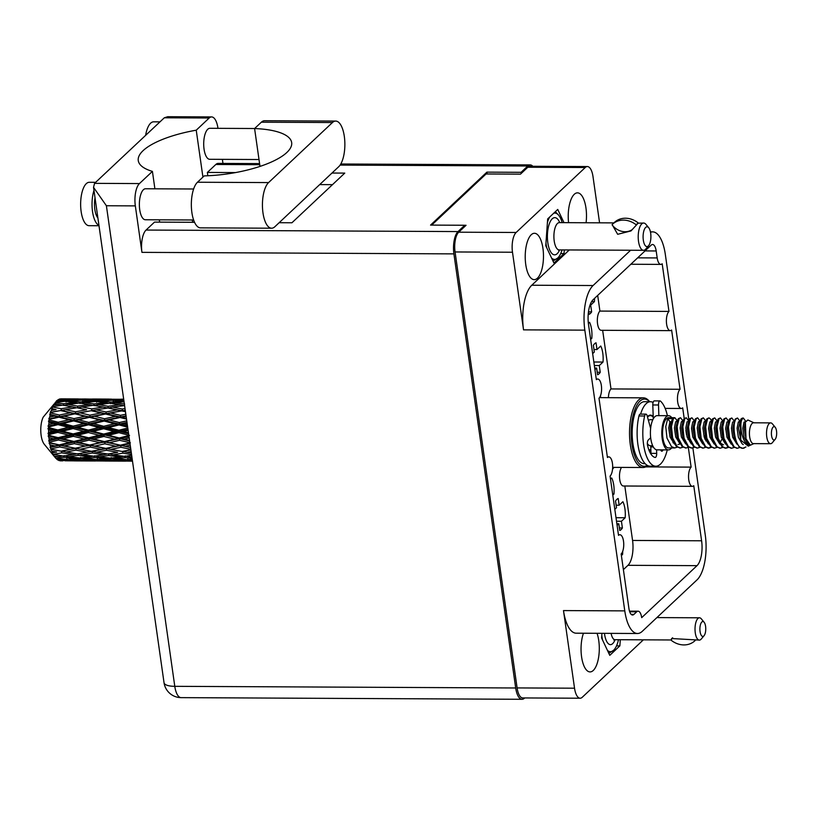 <?xml version="1.0" encoding="UTF-8"?>
<svg xmlns="http://www.w3.org/2000/svg" width="816" height="816" viewBox="0 0 816 816"><rect width="100%" height="100%" fill="white"/><g stroke="black" fill="none" stroke-linecap="round" stroke-linejoin="round"><path stroke-width="1.22" d="M583.45 633.236A23.185 9.129 90.3 0 0 581.788 658.155A23.185 9.129 90.3 0 0 590.06 671.915A23.185 9.129 90.3 0 0 593.263 670.466A23.185 9.129 90.3 0 0 597.047 633.298M531.247 234.733A23.185 9.129 90.3 0 0 525.341 260.539A23.185 9.129 90.3 0 0 534.235 279.643A23.185 9.129 90.3 0 0 537.438 278.185A23.185 9.129 90.3 0 0 543.354 252.379A23.185 9.129 90.3 0 0 534.46 233.284A23.185 9.129 90.3 0 0 531.247 234.733M586.072 222.758A23.185 9.129 90.3 0 0 577.473 192.851A23.185 9.129 90.3 0 0 574.26 194.31A23.185 9.129 90.3 0 0 568.579 222.676M592.651 353.614L594.334 352.033L593.375 345.321A16.116 6.344 -89.7 0 1 594.66 343.689A16.116 6.344 -89.7 0 1 596.047 342.812L596.996 349.523L600.729 346.015A16.116 6.344 -89.7 0 1 603.014 362.049L599.281 365.558L600.239 372.269A16.116 6.344 -89.7 0 1 598.954 373.901A16.116 6.344 -89.7 0 1 597.567 374.768L596.618 368.067L594.935 369.648M594.558 298.35A16.116 6.344 -89.7 0 1 594.415 301.634L590.682 305.133L591.641 311.845A16.116 6.344 -89.7 0 1 590.356 313.477A16.116 6.344 -89.7 0 1 588.968 314.354L588.54 311.324M614.805 509.317L616.498 507.725L615.539 501.024A16.116 6.344 -89.7 0 1 616.814 499.392A16.116 6.344 -89.7 0 1 618.202 498.515L619.16 505.226L622.894 501.718A16.116 6.344 -89.7 0 1 625.168 517.752L621.445 521.261L622.394 527.962A16.116 6.344 -89.7 0 1 621.119 529.604A16.116 6.344 -89.7 0 1 619.732 530.471L618.773 523.77L617.09 525.351M637.663 257.846L657.186 257.938L656.186 250.961A9.914 3.907 -89.7 0 0 652.565 244.504A9.914 3.907 -89.7 0 0 651.188 245.126L593.11 299.717A19.339 7.619 -89.7 0 0 588.52 324.584L596.353 379.654A9.914 3.907 90.3 0 1 597.73 379.032A9.914 3.907 90.3 0 1 601.535 387.202A9.914 3.907 90.3 0 1 599.005 398.249L607.441 457.511A9.914 3.907 -89.7 0 1 608.807 456.889A9.914 3.907 -89.7 0 1 612.612 465.059A9.914 3.907 -89.7 0 1 610.082 476.095L618.518 535.357A9.914 3.907 -89.7 0 1 619.885 534.735A9.914 3.907 -89.7 0 1 623.689 542.905A9.914 3.907 -89.7 0 1 621.16 553.952L628.932 608.563A9.914 3.907 -89.7 0 0 632.563 615.019A9.914 3.907 -89.7 0 0 633.93 614.397L636.694 611.806L629.697 611.776M623.393 569.619L627.973 565.315A19.339 7.619 90.3 0 0 632.563 540.447L701.607 540.784A19.339 7.619 -89.7 0 1 697.017 565.651L627.973 565.315M624.811 485.999L632.563 540.447M621.537 467.405A9.914 3.907 90.3 0 0 619.609 478.553A9.914 3.907 90.3 0 0 623.353 485.999L692.396 486.336A9.914 3.907 90.3 0 0 693.763 485.714L701.607 540.784M602.647 330.296L611 388.936A9.914 3.907 90.3 0 0 608.42 397.667M611 388.936L680.044 389.273L671.609 330.011A9.914 3.907 -89.7 0 1 670.242 330.633L601.188 330.296A9.914 3.907 -89.7 0 1 597.383 322.126A9.914 3.907 -89.7 0 1 599.913 311.08L597.689 295.412M610.511 479.104L611.694 477.982A16.116 6.344 -89.7 0 1 613.979 494.027L612.796 495.139M613.775 467.364L613.795 467.548A16.116 6.344 -89.7 0 1 612.551 469.149M622.72 551.269A16.116 6.344 -89.7 0 1 622.577 554.441L621.394 555.553M588.367 323.391L589.54 322.289A16.116 6.344 -89.7 0 1 591.814 338.324L590.631 339.436M600.566 395.576A16.116 6.344 -89.7 0 1 600.494 397.637M688.316 447.403L691.121 467.119L645.66 466.895M680.044 389.273A9.914 3.907 90.3 0 0 677.515 400.309A9.914 3.907 90.3 0 0 681.319 408.479A9.914 3.907 90.3 0 0 682.686 407.857L684.206 418.557M685.889 430.318L686.521 434.806M657.186 257.938A9.914 3.907 90.3 0 0 660.807 264.394A9.914 3.907 90.3 0 0 662.184 263.782L668.967 311.416L599.913 311.08M643.375 639.836L582.277 697.252A15.371 6.059 90.3 0 1 580.156 698.221L522.73 697.935A15.371 6.059 -89.7 0 1 517.109 687.919L455.063 251.96A15.371 6.059 -89.7 0 1 458.704 232.193L466.058 225.287L464.743 225.277M517.109 687.919L574.535 688.204L563.489 610.582L624.781 610.878L584.827 330.154L523.535 329.858A34.711 13.678 -89.7 0 1 531.767 285.233L569.303 249.951M599.576 222.829L592.997 176.572A15.371 6.059 90.3 0 0 587.367 166.556A15.371 6.059 90.3 0 0 585.245 167.515L516.13 232.478A15.371 6.059 90.3 0 0 512.489 252.236L523.535 329.858M650.515 232.285A34.711 13.678 90.3 0 1 652.647 231.866A34.711 13.678 90.3 0 1 665.336 254.49L688.949 420.373M692.866 447.902L705.289 535.214A34.711 13.678 90.3 0 1 697.058 579.839L642.284 631.319A34.711 13.678 90.3 0 1 637.48 633.502A34.711 13.678 90.3 0 1 624.781 610.878M629.493 611.143L638.061 611.194A9.914 3.907 90.3 0 1 641.692 617.651L697.017 565.651M638.061 611.194A9.914 3.907 90.3 0 0 636.694 611.806M670.242 330.633A9.914 3.907 -89.7 0 1 666.437 322.463A9.914 3.907 -89.7 0 1 668.967 311.416M691.121 467.119A9.914 3.907 90.3 0 0 688.592 478.156A9.914 3.907 90.3 0 0 692.396 486.336M531.767 285.233L593.069 285.529L630.605 250.247M593.069 285.529A34.711 13.678 90.3 0 0 584.827 330.154M431.674 225.104L486.061 173.981L520.465 174.145L527.819 167.239A15.371 6.059 -89.7 0 1 529.951 166.27L587.367 166.556M613.795 467.548L612.653 467.537M622.394 527.962L619.375 527.952M591.641 311.845L588.611 311.834M600.239 372.269L597.21 372.249M590.478 338.314L591.814 338.324M590.682 305.133L589.999 305.133M591.61 301.614L594.415 301.634M596.996 349.523L593.977 349.513M596.618 368.067L594.711 368.057M599.281 365.558L594.344 365.537M593.844 362.008L603.014 362.049M621.231 554.441L622.577 554.441M619.16 505.226L616.131 505.206M618.773 523.77L616.865 523.76M621.445 521.261L616.508 521.24M616.009 517.711L625.168 517.752M612.632 494.017L613.979 494.027M563.989 222.656L557.746 209.437L547.669 218.912L545.771 245.728L553.952 263.058L564.029 253.582L564.295 249.92M601.933 633.328L601.596 638L609.776 655.34L619.864 645.864L620.293 639.724M637.48 633.502L576.188 633.196A34.711 13.678 -89.7 0 1 563.489 610.582M574.535 688.204A15.371 6.059 90.3 0 0 580.156 698.221M560.704 253.572L564.029 253.582M616.529 645.844L619.864 645.864M344.321 136.415A23.552 9.282 -89.7 0 1 338.732 166.699L274.859 226.736A23.552 9.282 90.3 0 1 271.595 228.215A23.552 9.282 90.3 0 1 262.558 208.804A23.552 9.282 90.3 0 1 268.576 182.58L332.449 122.543A23.552 9.282 -89.7 0 1 335.702 121.074A23.552 9.282 -89.7 0 1 344.321 136.415M139.454 183.569A17.35 6.834 90.3 0 0 135.334 205.887L106.396 205.744L174.787 686.327A17.35 5.59 171.9 0 1 164.036 682.727L93.534 187.354L94.554 183.355L139.454 183.569L152.419 171.391L154.897 188.812M95.023 197.768A15.494 6.1 90.3 0 0 94.829 209.437A15.494 6.1 90.3 0 0 97.91 218.045M99.001 225.726L89.077 225.685A21.695 8.548 -89.7 0 1 81.141 211.548A21.695 8.548 -89.7 0 1 89.291 182.294L95.656 182.325M98.95 225.379A21.695 8.548 -89.7 0 1 92.534 211.599A21.695 8.548 -89.7 0 1 93.973 190.434M145.636 135.344A21.695 8.548 -89.7 0 1 153.622 121.829L159.987 121.859M254.633 128.52L209.875 128.296A15.494 6.1 90.3 0 0 204.061 149.195A15.494 6.1 90.3 0 0 209.722 159.293L259.009 159.528M193.627 188.996L145.544 188.761A15.494 6.1 90.3 0 0 139.72 209.661A15.494 6.1 90.3 0 0 145.391 219.759L193.627 219.994M259.988 166.413L254.592 128.551L261.344 122.206A23.552 9.282 -89.7 0 1 264.608 120.727L335.702 121.074M217.974 128.336L217.954 128.224A17.35 6.834 90.3 0 0 211.609 116.923L167.729 116.708L164.312 117.79L94.554 183.355M135.334 205.887L141.943 252.358A17.35 6.834 -89.7 0 1 146.064 230.051L154.52 222.105L194.555 222.299M159.304 219.82L159.64 222.125M515.692 687.98A17.35 6.834 90.3 0 0 522.036 699.292L181.142 697.639A17.35 6.834 -89.7 0 1 174.787 686.327L515.692 687.98L453.91 253.878L141.943 252.358M522.036 699.292A17.35 6.834 90.3 0 0 524.443 698.21L524.719 697.945M146.064 230.051L458.031 231.571L464.732 225.257L464.896 226.379M458.031 231.571A17.35 6.834 90.3 0 0 453.91 253.878M532.828 166.291A17.35 6.834 90.3 0 0 530.186 164.914A17.35 6.834 90.3 0 0 527.779 166.005L521.077 172.309L521.23 173.431M464.732 225.257L430.552 225.094L486.897 172.145L521.077 172.309M207.835 175.756L207.366 172.431L215.822 164.485A17.35 6.834 -89.7 0 1 218.219 163.394L259.59 163.598M207.366 172.431L235.559 172.574M331.99 173.043L344.77 173.104L291.934 222.768L279.143 222.707M222.38 159.355L222.962 163.424M192.331 219.983L192.658 222.289M319.699 184.589L332.479 184.651M486.897 172.145L487.152 173.981M211.609 116.923A17.35 6.834 90.3 0 0 209.202 118.004L164.312 117.79M202.919 177.113L196.238 130.193L209.202 118.004M196.238 130.193A68.432 22.022 -8.1 0 0 138.261 160.589A68.432 22.022 -8.1 0 0 152.419 171.391M106.396 205.744L93.534 187.354M254.592 128.551A68.177 21.95 -8.1 0 1 291.669 142.586A68.177 21.95 -8.1 0 1 204.224 175.889L197.472 182.233A23.552 9.282 90.3 0 0 191.464 208.457A23.552 9.282 90.3 0 0 200.501 227.868L271.595 228.215M704.116 622.251L701.342 618.875A11.159 4.396 90.3 0 0 699.465 617.794A11.159 4.396 90.3 0 0 697.925 618.487A11.159 4.396 90.3 0 0 695.079 630.911A11.159 4.396 90.3 0 0 699.353 640.101A11.159 4.396 90.3 0 0 700.903 639.407A11.159 4.396 90.3 0 0 701.25 639.04L704.055 635.695A7.436 2.927 90.3 0 0 705.758 628.983A7.436 2.927 90.3 0 0 704.116 622.251A7.436 2.927 90.3 0 0 701.842 621.996A7.436 2.927 90.3 0 0 700.067 631.553A7.436 2.927 90.3 0 0 703.82 635.939A7.436 2.927 90.3 0 0 704.055 635.695M695.161 640.499A19.961 17.187 46.8 0 1 694.895 640.764L695.099 640.081M694.895 640.764A19.961 17.187 46.8 0 1 671.344 640.387L671.272 639.897A15.371 13.229 46.8 0 1 672.619 637.755M671.272 639.897L671.609 638.53L699.353 640.101M601.78 635.348A23.185 9.129 90.3 0 0 602.575 640.07M607.461 650.423A23.185 9.129 90.3 0 0 613.632 650.25L608.828 653.33M614.356 649.475L613.632 650.25A23.185 9.129 90.3 0 0 614.356 649.475A23.185 9.129 90.3 0 0 618.487 639.713M773.15 427.033A6.691 2.642 -89.7 0 1 775.2 427.268A6.691 2.642 -89.7 0 1 776.679 433.327A6.691 2.642 -89.7 0 1 775.139 439.365A6.691 2.642 -89.7 0 1 774.935 439.589A6.691 2.642 -89.7 0 1 771.559 435.642A6.691 2.642 -89.7 0 1 773.15 427.033M775.139 439.365L772.334 442.711A10.414 4.1 -89.7 0 1 772.007 443.057A10.414 4.1 -89.7 0 1 770.569 443.71A10.414 4.1 -89.7 0 1 766.581 435.132A10.414 4.1 -89.7 0 1 769.233 423.535A10.414 4.1 -89.7 0 1 770.671 422.882A10.414 4.1 -89.7 0 1 772.426 423.892L775.2 427.268M770.569 443.71L753.484 443.629A10.414 4.1 -89.7 0 1 749.486 435.04A10.414 4.1 -89.7 0 1 752.138 423.453A10.414 4.1 -89.7 0 1 753.586 422.8L770.671 422.882M671.609 447.933A17.105 6.742 -89.7 0 1 670.813 448.831A17.105 6.742 -89.7 0 1 668.447 449.902A17.105 6.742 -89.7 0 1 661.888 435.805A17.105 6.742 -89.7 0 1 666.254 416.762A17.105 6.742 -89.7 0 1 668.62 415.691A17.105 6.742 -89.7 0 1 671.762 417.69M668.447 449.902L657.053 449.851A17.105 6.742 -89.7 0 1 650.495 435.754A17.105 6.742 -89.7 0 1 654.86 416.711A17.105 6.742 -89.7 0 1 657.227 415.64L668.62 415.691M648.465 420.607A13.015 5.131 -89.7 0 1 648.567 420.505A13.015 5.131 -89.7 0 1 650.362 419.689L652.831 419.71M647.527 417.19A17.105 6.742 -89.7 0 1 648.026 416.67A17.105 6.742 -89.7 0 1 650.383 415.599A17.105 6.742 -89.7 0 1 653.218 417.211M753.851 443.629L748.282 446.148L740.826 440.161L740.224 420.628L741.061 418.985A15.127 5.957 -89.7 0 1 743.152 418.037A15.127 5.957 -89.7 0 1 743.356 418.047L742.05 419.383C738.919 423.983 742.213 445.791 750.22 444.944L746.018 438.875L745.365 422.086L747.884 419.985L753.953 422.8M744.274 447.943A15.127 5.957 -89.7 0 1 744.059 448.045A15.127 5.957 -89.7 0 1 743.009 448.28A15.127 5.957 -89.7 0 1 742.795 448.27L745.977 446.944M688.592 447.229L686.103 448.004L682.859 446.627L678.371 438.141L677.158 426.564L679.106 418.679L680.554 417.731L683.023 420.944M685.746 447.994L682.145 446.627L677.657 438.141L676.444 426.564L677.596 420.23L678.392 418.679L680.554 417.731M685.685 443.945L681.391 436.978L680.136 427.972L681.34 421.841L682.319 421.097L682.584 422.076M682.9 447.199L680.401 447.984L677.168 446.597L672.67 438.11L671.466 426.544L673.414 418.659L674.852 417.7L677.331 420.913M677.198 447.178L674.71 447.953L668.457 447.923A15.127 5.957 -89.7 0 1 662.653 435.458A15.127 5.957 -89.7 0 1 666.519 418.618A15.127 5.957 -89.7 0 1 668.61 417.67L674.852 417.7M673.261 441.874A15.127 5.957 -89.7 0 1 672.986 442.731M674.71 447.953L671.466 446.576L666.978 438.09L665.764 426.513L667.712 418.628L672.7 418.649L670.987 422.545L670.16 427.921L671.425 436.937L672.731 440.569L670.752 426.533L671.894 420.199M743.356 418.047L745.722 421.311M741.061 418.985L743.152 418.037M742.795 448.27C734.839 448.606 731.697 423.667 736.073 418.965L737.521 418.006L740 421.219M742.713 448.27L739.112 446.903L734.624 438.416L733.411 426.839L734.563 420.505L735.369 418.955L737.521 418.006M743.294 444.577L742.172 443.863L738.358 437.264L737.103 428.247L738.307 422.117L739.286 421.372L739.551 422.362M739.867 447.484L737.378 448.259L734.135 446.882L729.637 438.396L728.433 426.819L730.381 418.934L731.819 417.986L734.298 421.189M737.021 448.239L733.421 446.872L728.923 438.386L727.719 426.819L728.861 420.475L729.667 418.924L731.819 417.986M734.165 447.454L731.677 448.229L728.433 446.852L723.945 438.365L722.731 426.788L724.679 418.904L726.128 417.955L728.606 421.158M731.32 448.208L727.719 446.852L723.231 438.365L722.017 426.788L723.17 420.444L723.976 418.904L726.128 417.955M727.913 421.321L728.158 422.3M728.474 447.423L725.975 448.198L722.741 446.821L718.243 438.335L717.04 426.758L718.988 418.873L720.426 417.925L722.905 421.138M722.701 437.213L722.089 439.436M728.005 447.25L725.271 448.198L722.027 446.821L717.529 438.335L716.326 426.758L717.468 420.424L718.274 418.873L720.426 417.925M725.567 444.139L721.273 437.172L720.018 428.165L721.211 422.035L722.191 421.291L722.466 422.27M722.772 447.392L720.283 448.178L717.04 446.801L712.552 438.304L711.338 426.737L713.286 418.853L714.734 417.894L717.213 421.107M719.926 448.157L716.326 446.791L711.838 438.304L710.624 426.727L711.776 420.393L712.572 418.843L714.734 417.894M717.08 447.372L714.581 448.147L711.348 446.77L706.85 438.284L705.646 426.707L707.594 418.822L709.033 417.874L710.726 419.24L711.521 421.117M714.235 448.127L710.634 446.76L706.136 438.274L704.932 426.707L706.075 420.362L706.88 418.822L709.033 417.874M710.818 421.24L711.073 422.219M711.379 447.341L708.89 448.117L705.646 446.74L701.158 438.253L699.944 426.676L701.893 418.792L703.341 417.843L705.809 421.056M705.616 437.131L704.993 439.355M710.92 447.168L708.176 448.117L704.932 446.74L700.444 438.253L699.23 426.676L700.383 420.342L701.179 418.792L703.341 417.843M708.472 444.057L704.177 437.09L702.923 428.084L704.126 421.943L705.106 421.209L705.371 422.188M705.218 435.683L704.585 438.325M705.687 447.311L703.188 448.086L699.955 446.709L695.456 438.223L694.253 426.656L696.201 418.771L697.639 417.812L700.118 421.025M702.831 448.076L699.241 446.709L694.742 438.223L693.539 426.646L694.681 420.311L695.487 418.761L697.639 417.812M702.78 444.026L698.486 437.07L697.221 428.053L698.425 421.923L699.404 421.178L699.679 422.168M699.985 447.28L697.496 448.066L694.253 446.689L689.765 438.202L688.551 426.625L690.499 418.741L691.948 417.792L694.436 421.036M697.139 448.045L693.539 446.678L689.051 438.192L687.837 426.615L688.99 420.281L689.785 418.73L691.948 417.792M693.733 421.148L693.977 422.137M694.294 447.26L691.795 448.035L688.561 446.658L684.063 438.172L682.859 426.595L684.808 418.71L686.246 417.761L688.724 420.964M688.52 437.05L687.908 439.273M691.438 448.015L687.847 446.658L683.349 438.161L682.145 426.595L683.288 420.25L684.094 418.71L686.246 417.761M680.044 447.964L676.454 446.597L672.731 440.569M61.118 400.809L56.233 401.207A30.988 12.209 -89.7 0 1 56.651 400.789A30.988 12.209 -89.7 0 1 57.079 400.411L63.648 401.441M91.647 400.962L80.182 401.951L70.645 400.86L82.161 400.085L94.177 401.584M122.176 401.115L110.721 402.104L101.184 401.013L112.7 400.238L124.022 401.574M132.498 461.081L118.677 460.785L132.427 460.571M50.959 449.29L51.214 449.341A30.988 12.209 -89.7 0 1 51.061 448.831L59.762 446.964L70.87 449.177L61.057 451.156L50.684 449.239L51.847 451.166L56.62 452.003L52.102 452.788L53.203 454.328L61.73 452.86L73.032 454.614L63.393 456.093L52.846 454.237L54.193 456.093L59.038 456.695L54.56 456.776L55.825 458.276L64.219 457.307L75.664 458.5L66.157 459.388L56.059 458.531A30.988 12.209 -89.7 0 1 55.825 458.276M50.51 446.852A30.988 12.209 -89.7 0 1 50.062 444.904L54.743 445.913L50.51 446.852L50.102 447.352L51.061 448.831M49.633 442.731A30.988 12.209 -89.7 0 1 49.531 442.139L58.436 439.997L69.309 442.537L59.272 444.883L49.633 442.731L49.093 443.017L50.062 444.904M49.195 439.875A30.988 12.209 -89.7 0 1 48.95 437.692L53.53 438.814L49.195 439.875L48.715 440.824L49.531 442.139M48.746 435.326A30.988 12.209 -89.7 0 1 48.715 434.683L57.844 432.388L68.452 435.101L58.171 437.672L48.746 435.326L48.154 435.968L48.95 437.692M48.603 432.266A30.988 12.209 -89.7 0 1 48.583 429.991L53.05 431.154L48.603 432.266L48.011 433.602L48.715 434.683M48.623 427.564A30.988 12.209 -89.7 0 1 48.644 426.921L58.007 424.636L68.36 427.339L57.814 429.961L48.623 427.564L47.95 428.533L48.583 429.991M48.787 424.514A30.988 12.209 -89.7 0 1 48.98 422.28L53.346 423.412L48.787 424.514L48.032 426.146L48.644 426.921M49.256 419.954A30.988 12.209 -89.7 0 1 49.348 419.342L58.936 417.2L69.023 419.74L58.222 422.249L49.256 419.954L48.47 421.189L48.98 422.28M49.715 417.088A30.988 12.209 -89.7 0 1 50.123 415.048L54.376 416.078L49.715 417.088L48.787 418.924L49.348 419.342M50.623 412.957A30.988 12.209 -89.7 0 1 50.765 412.417L60.557 410.57L70.421 412.784L59.364 415.028L50.623 412.957L49.694 414.375L50.123 415.048M51.337 410.458A30.988 12.209 -89.7 0 1 51.938 408.734L56.1 409.612L51.337 410.458L50.225 412.386L50.765 412.417M52.622 407.021A30.988 12.209 -89.7 0 1 52.816 406.592L62.771 405.144L72.44 406.898L61.19 408.724L52.622 407.021L51.938 408.734M53.56 405.052A30.988 12.209 -89.7 0 1 54.305 403.757L58.395 404.41L53.56 405.052L52.816 406.592M54.611 456.838L44.329 444.322A16.116 6.344 -89.7 0 1 43.228 417.129L54.305 403.757M60.853 460.826A30.988 12.209 -89.7 0 1 60.639 460.836A30.988 12.209 -89.7 0 1 59.956 460.775L60.853 460.826M59.007 460.54A30.988 12.209 -89.7 0 1 58.752 460.448L78.601 460.591L59.007 460.54M58.242 459.949L58.752 460.448M57.814 459.979A30.988 12.209 -89.7 0 1 56.957 459.357L61.853 459.714L57.814 459.979M56.192 458.541L56.957 459.357M54.193 456.093A30.988 12.209 -89.7 0 0 54.958 457.225L54.56 456.776M52.479 452.758A30.988 12.209 -89.7 0 1 51.847 451.166M132.233 459.245L127.225 459.683L115.729 458.694L125.287 457.603L132.11 458.347M111.425 459.122L122.91 460.01L113.444 460.561L101.908 459.908L111.425 459.122L111.17 457.531M124.95 459.5L122.91 460.01M130.162 459.428L132.345 460.02M128.143 460.336L127.816 458.837M117.167 460.367L118.677 460.785M110.537 458.184L99.103 456.889L108.722 455.501L120.095 456.991L110.537 458.184M94.748 457.46L106.213 458.653L96.676 459.53L85.211 458.551L94.748 457.46L94.574 455.797L99.103 456.889M120.095 456.991L123.522 456.266M108.956 458.021L106.213 458.653M112.761 457.919L115.729 458.694M131.957 457.317L125.123 455.95L125.287 457.603M99.613 459.286L101.908 459.908M93.922 456.246L82.579 454.665L92.259 453.002L103.571 454.767L93.922 456.246M78.193 455.359L89.566 456.848L79.999 458.031L68.564 456.746L78.193 455.359L78.101 453.655L73.032 454.614M103.571 454.767L108.64 453.798L108.722 455.501M92.983 456.113L89.566 456.848M82.232 457.776L85.211 458.551M77.428 453.89L66.147 452.044L75.939 450.146L87.149 452.146L77.428 453.89M84.619 452.615L92.259 451.289L92.259 453.002M87.149 452.146L130.009 443.618M78.101 453.655L82.579 454.665M64.219 457.307L64.056 455.644L68.564 456.746M61.057 451.156L76.031 448.433L75.939 450.146M70.87 449.177L129.01 436.601M54.101 452.462L56.62 452.003M61.73 452.86L61.73 451.136L66.147 452.044M126.154 461.081L132.508 461.162M114.393 460.918L125.929 461.142L104.938 461.04L114.281 460.52M97.604 460.183L109.15 460.744L88.148 460.642L97.604 460.183L97.277 458.684M110.415 460.418L109.15 460.744M104.377 460.887L104.938 461.04M80.886 458.98L92.371 459.857L82.906 460.418L71.369 459.755L80.886 458.98L80.631 457.388M94.411 459.357L92.371 459.857M86.639 460.224L88.148 460.642M78.418 457.868L75.664 458.5M69.074 459.133L71.369 459.755M62.455 455.971L59.038 456.695M95.625 460.938L104.805 461.009M83.854 460.775L95.401 460.999L74.389 460.897L83.742 460.377M79.876 460.265L78.601 460.591M73.838 460.734L74.389 460.897M63.893 459.204L61.853 459.714M67.075 460.04L66.749 458.541M65.096 460.785L74.266 460.856M55.131 402.523A30.988 12.209 -89.7 0 1 55.366 402.227L65.443 401.278L74.97 402.472L63.556 403.757L55.131 402.523L54.998 403.798M56.233 401.207L55.998 402.818M58.007 399.738A30.988 12.209 -89.7 0 1 58.252 399.595L77.857 399.769L66.341 400.432L58.007 399.738L57.671 401.248M59.191 399.157A30.988 12.209 -89.7 0 1 60.088 398.922L64.107 399.044L58.721 399.575M81.029 398.993L60.935 398.942M123.063 399.157L120.748 399.208M111.568 399.136L90.219 399.065M123.716 399.371L104.173 399.238L123.706 399.289M123.859 400.421L117.922 399.962L123.757 399.707M115.852 400.503L117.922 399.962M113.638 399.677L113.271 401.146M102.928 399.565L104.173 399.238M78.326 398.932L61.047 398.851M85.19 398.973L94.636 399.187L83.099 399.534L73.634 399.085L85.19 398.973M98.92 399.361L108.395 399.911L96.869 400.585L87.394 399.809L98.92 399.361M124.634 404.053L115.046 402.665L124.063 401.798M111.639 403.481L115.046 402.665M110.721 402.104L110.507 403.736M98.399 401.717L101.184 401.013M110.201 400.381L108.395 399.911M96.869 400.585L96.574 402.145M85.323 400.35L87.394 399.809M95.645 399.463L94.636 399.187M83.099 399.534L82.732 400.993M72.389 399.422L73.634 399.085M95.962 401.431L105.519 402.614L94.085 403.91L84.517 402.512L95.962 401.431M109.864 403.226L119.452 404.705L108.12 406.276L98.461 404.603L109.864 403.226M125.021 408.561L122.257 409.02L112.506 407.102L124.593 405.572M122.257 409.02L122.298 410.744L123.073 410.611M125.827 414.212L120.442 415.324L110.486 412.978L125.256 410.224M108.12 406.276L108.079 408L112.506 407.102M123.318 405.511L119.452 404.705M94.085 403.91L93.962 405.603L98.461 404.603M108.732 403.359L105.519 402.614M81.1 403.339L84.517 402.512M80.182 401.951L79.968 403.594M67.861 401.564L70.645 400.86M79.662 400.238L77.857 399.769M66.341 400.432L66.055 402.002M65.127 399.32L64.107 399.044M79.325 403.073L88.924 404.563L77.581 406.133L67.922 404.461L79.325 403.073M93.289 405.297L102.989 407.051L91.708 408.877L81.988 406.949L93.289 405.297M107.396 407.908L117.157 409.907L106.009 411.958L96.166 409.805L108.079 408L102.989 407.051M121.625 410.866L125.47 411.713M126.184 416.711L124.981 416.425L126.103 416.18M120.442 415.324L120.646 416.945L126.062 415.854M126.766 420.801L119.289 422.545L109.099 419.934L124.981 416.425M106.009 411.958L106.131 413.641L122.298 410.744L117.157 409.907M105.468 413.977L115.433 416.374L104.509 418.771L94.442 416.272L110.486 412.978M91.708 408.877L91.759 410.591L92.524 410.458M91.076 410.713L100.96 412.927L89.893 415.171L79.968 412.825L92.432 410.479M75.47 411.805L65.617 409.652L76.867 407.755L86.629 409.754L75.47 411.805L75.592 413.488L96.166 409.805M77.581 406.133L77.54 407.847L81.988 406.949M92.779 405.368L88.924 404.563M63.556 403.757L63.434 405.45L67.922 404.461M78.183 403.206L74.97 402.472M120.003 417.496L126.521 419.128M127.306 424.636L123.95 423.759L127.082 423.014M119.289 422.545L119.646 423.994L126.98 422.321M127.796 428.043L118.881 430.256L108.426 427.533L119.075 424.932L119.646 423.994L123.95 423.759M104.509 418.771L104.795 420.322L120.646 416.945L115.433 416.374M104.183 421.066L114.403 423.708L103.724 426.299L93.401 423.606L104.183 421.066L104.795 420.322L109.099 419.934M89.893 415.171L90.107 416.803L106.131 413.641L100.96 412.927M89.454 417.353L99.572 419.893L88.74 422.402L78.571 419.791L94.442 416.272M74.929 413.834L84.905 416.231L73.97 418.618L63.903 416.129L79.968 412.825M76.867 407.755L86.629 409.754M61.19 408.724L61.231 410.438L61.965 410.315M60.557 410.57L61.883 410.336M50.225 412.386L65.617 409.652M75.276 407.439L72.44 406.898M62.251 405.215L58.395 404.41M119.075 424.932L127.673 427.176M128.459 432.735L123.655 431.501L128.122 430.379M118.881 430.256L119.371 431.419L127.979 429.359M118.912 432.684L129.53 435.397L119.238 437.968L108.528 435.295L118.912 432.684L119.371 431.419L123.655 431.501M103.724 426.299L104.162 427.615L119.646 423.994L114.403 423.708M103.632 428.726L114.107 431.45L103.703 434.071L93.116 431.348L103.632 428.726L104.162 427.615L108.426 427.533M88.74 422.402L89.107 423.841L104.795 420.322L99.572 419.893M88.536 424.779L98.899 427.482L88.332 430.114L77.908 427.38L88.536 424.779L89.107 423.841L93.401 423.606M73.97 418.618L74.266 420.169L90.107 416.803L84.905 416.231M73.644 420.923L83.864 423.565L73.185 426.156L62.863 423.463L73.644 420.923L74.266 420.169L78.571 419.791M59.364 415.028L59.578 416.65L75.592 413.488L70.421 412.784M58.936 417.2L63.903 416.129M51.551 408.541L56.1 409.612M129.56 440.456L124.134 439.161L129.193 437.906M119.238 437.968L119.83 438.773L124.134 439.161M103.703 434.071L104.254 435.061L119.371 431.419L114.107 431.45M103.856 436.468L114.587 439.11L104.438 441.589L93.595 439.008L103.856 436.468L104.254 435.061L108.528 435.295M88.332 430.114L88.832 431.276L104.162 427.615L98.899 427.482M88.363 432.541L99.001 435.244L88.699 437.815L77.999 435.142L88.363 432.541L88.832 431.276L93.116 431.348M73.185 426.156L73.624 427.462L89.107 423.841L83.864 423.565M73.093 428.573L83.579 431.307L73.165 433.918L62.577 431.205L73.093 428.573L73.624 427.462L77.908 427.38M58.222 422.249L58.579 423.698L74.266 420.169L69.023 419.74M58.007 424.636L58.579 423.698L62.863 423.463M48.787 418.924L59.578 416.65L54.376 416.078M119.503 440.293L130.387 442.833L120.34 445.179L109.375 442.731L119.503 440.293L119.83 438.773L114.587 439.11M130.54 447.341L125.348 446.26L130.223 445.148M120.34 445.179L125.348 446.26M104.438 441.589L109.375 442.731M88.699 437.815L89.291 438.631L104.254 435.061L99.001 435.244M88.964 440.14L99.858 442.69L89.801 445.026L78.856 442.588L88.964 440.14L89.291 438.631L93.595 439.008M73.165 433.918L73.715 434.918L88.832 431.276L83.579 431.307M73.318 436.315L84.058 438.967L73.899 441.436L63.056 438.865L73.318 436.315L73.715 434.918L77.999 435.142M57.814 429.961L58.303 431.123L73.624 427.462L68.36 427.339M57.844 432.388L58.303 431.123L62.577 431.205M48.032 426.146L58.579 423.698L53.346 423.412M104.815 443.812L115.801 446.209L105.896 448.382L94.809 446.107L104.815 443.812L105.07 442.201L99.858 442.69M130.876 449.698L122.125 451.452L110.935 449.381L120.829 447.26L130.815 449.259M110.966 449.381L106.57 448.586L91.576 451.309L80.417 449.228L90.29 447.107L101.408 449.33M131.356 453.033L127.225 452.339L131.141 451.595M122.125 451.452L130.907 449.942M131.672 455.308L124.46 456.389L113.098 454.818L122.798 453.155L122.798 451.432L127.225 452.339M120.829 447.26L121.003 445.587L115.801 446.209M105.896 448.382L111.659 449.514M89.801 445.026L94.809 446.107M73.899 441.436L74.531 442.058L89.291 438.631L84.058 438.967M74.287 443.659L85.272 446.056L75.358 448.239L64.27 445.954L74.287 443.659L74.531 442.058L78.856 442.588M58.171 437.672L58.762 438.478L73.715 434.918L68.452 435.101M58.436 439.997L58.762 438.478L63.056 438.865M48.011 433.602L58.303 431.123L53.05 431.154M80.458 449.239L75.358 448.239M106.478 450.289L117.677 452.299L107.967 454.033L96.686 452.197L106.478 450.289L106.57 448.586L90.454 445.444L85.272 446.056M122.798 453.155L131.56 454.532M129.642 457.042L131.876 456.736M115.158 452.768L117.677 452.299M113.098 454.818L108.64 453.798M96.686 452.197L91.576 451.309M90.29 447.107L90.454 445.444L74.531 442.058L69.309 442.537M64.27 445.954L59.935 445.291L74.531 442.058L58.762 438.478L53.53 438.814M49.093 443.017L59.272 444.883M48.715 440.824L58.762 438.478L48.154 435.968M54.743 445.913L59.935 445.291L81.151 449.371M50.102 447.352L59.935 445.291L59.762 446.964M650.862 449.738A17.105 6.742 -89.7 0 1 650.219 449.82A17.105 6.742 -89.7 0 1 648.689 449.361M652.708 445.74L650.24 445.73A13.015 5.131 -89.7 0 1 647.343 443.414M740.816 440.161L738.531 428.257L740.224 420.628M729.698 440.854L728.392 437.213L727.138 428.206L728.861 420.475M723.506 444.832L719.906 442.864M718.304 440.793L716.999 437.152L715.744 428.145L717.468 420.424M706.911 440.742L705.605 437.101L704.351 428.094L706.075 420.362M708.625 427.798L708.625 429.328M706.421 439.426L705.718 440.824M695.518 440.681L694.212 437.039L692.957 428.033L694.681 420.311M684.124 440.63L682.819 436.988L681.554 427.982L683.288 420.25M680.034 443.986L677.933 444.608M671.282 421.79L669.946 421.78L667.712 418.628M740.704 421.382L739.847 421.617M731.258 444.169L726.964 437.203L725.71 428.196L726.913 422.056L728.443 421.566M719.865 444.118L715.571 437.152L714.316 428.145L715.52 422.005L717.917 421.27M706.523 421.209L705.656 421.454M705.728 437.519L705.014 439.385M697.078 444.006L692.784 437.039L691.529 428.033L692.733 421.892L694.263 421.393M683.737 421.107L682.87 421.342M674.291 443.894L669.997 436.927L668.743 427.921L669.946 421.78M745.997 438.824L744.223 428.288L745.365 422.086M735.4 440.875L734.084 437.233L732.829 428.227L734.563 420.505M724.006 440.824L722.69 437.182L721.436 428.176L723.17 420.444M725.72 427.88L725.71 429.41M712.613 440.762L711.297 437.131L710.042 428.114L711.776 420.393M701.219 440.711L699.904 437.07L698.649 428.063L700.383 420.342M689.826 440.65L688.51 437.019L687.256 428.012L688.99 420.281M691.54 427.717L691.529 429.247M678.433 440.599L677.117 436.958L675.862 427.951L677.596 420.23M750.22 444.944L747.874 443.894L744.059 437.284L742.805 428.278L743.998 422.137L746.405 421.403M736.96 444.2L732.666 437.233L731.411 428.227L732.605 422.086L735.012 421.352M722.823 437.6L719.947 442.925M714.173 444.088L709.879 437.121L708.614 428.114L709.818 421.974L711.358 421.474M700.832 421.189L699.965 421.423M691.387 443.975L687.092 437.009L685.828 428.002L687.031 421.862L689.438 421.127M688.245 438.529L687.919 439.304L688.245 438.529M679.993 443.924L675.699 436.958L674.434 427.941L675.638 421.811L677.178 421.311M47.95 428.533L89.291 438.631L130.56 447.494M48.47 421.189L129.642 441.028M49.694 414.375L128.602 433.704M61.231 410.438L127.5 425.952M91.759 410.591L126.409 418.312M105.805 407.582L125.419 411.376M660.725 449.871A3.723 1.469 90.3 0 0 661.847 451.207A3.723 1.469 90.3 0 0 662.368 450.983A3.723 1.469 90.3 0 0 662.898 450.095A24.796 9.772 90.3 0 0 662.99 449.881M650.678 437.743L648.312 439.967A3.723 1.469 90.3 0 0 647.537 445.342A24.796 9.772 90.3 0 0 655.085 457.439A3.723 1.469 90.3 0 0 655.207 457.46A3.723 1.469 90.3 0 0 655.717 457.225A3.723 1.469 90.3 0 0 656.686 453.39L656.564 449.8M650.984 454.135A3.723 1.469 90.3 0 0 650.984 453.359L650.77 446.944A1.489 0.581 -89.7 0 1 650.964 445.73M667.253 449.902A33.466 13.189 -89.7 0 1 660.47 464.11A33.466 13.189 -89.7 0 1 655.84 466.211L650.138 466.181A33.466 13.189 -89.7 0 1 638.959 415.966A3.723 1.469 -89.7 0 1 640.234 414.11L645.935 414.13A3.723 1.469 -89.7 0 1 647.119 415.701L650.638 428.451M655.84 466.211A33.466 13.189 -89.7 0 1 644.65 415.997A3.723 1.469 -89.7 0 1 645.935 414.13M658.859 415.64L658.512 404.991A3.723 1.469 -89.7 0 1 659.991 400.921A3.723 1.469 -89.7 0 1 660.47 401.125A33.466 13.189 -89.7 0 1 667.417 415.681M653.269 418.832L652.81 404.96A3.723 1.469 -89.7 0 1 654.289 400.891L659.991 400.921M640.611 414.11A30.988 12.209 -89.7 0 1 646.17 403.665A30.988 12.209 -89.7 0 1 650.454 401.717A30.988 12.209 -89.7 0 1 653.086 402.461M645.17 463.672L644.232 463.672A30.988 12.209 -89.7 0 1 632.339 438.141A30.988 12.209 -89.7 0 1 640.244 403.634A30.988 12.209 -89.7 0 1 644.528 401.686L650.454 401.717M650.882 450.238A17.605 6.936 -89.7 0 1 650.219 450.31A17.605 6.936 -89.7 0 1 648.914 449.993M647.414 416.782A17.605 6.936 -89.7 0 1 647.955 416.211A17.605 6.936 -89.7 0 1 650.393 415.109A17.605 6.936 -89.7 0 1 653.198 416.639M647.292 465.375A33.599 13.229 -89.7 0 1 631.676 442.415A33.599 13.229 -89.7 0 1 639.897 401.186A33.599 13.229 -89.7 0 1 649.638 401.717M647.639 465.559A34.833 13.719 -89.7 0 1 643.069 467.507A34.833 13.719 -89.7 0 1 629.707 438.804A34.833 13.719 -89.7 0 1 638.591 400.024A34.833 13.719 -89.7 0 1 643.406 397.841A34.833 13.719 -89.7 0 1 649.271 401.227L649.669 401.717M648.72 227.735L645.946 224.369A13.637 5.375 90.3 0 0 643.651 223.043A13.637 5.375 90.3 0 0 641.764 223.89A13.637 5.375 90.3 0 0 638.285 239.078A13.637 5.375 90.3 0 0 643.518 250.308A13.637 5.375 90.3 0 0 645.405 249.461A13.637 5.375 90.3 0 0 645.823 249.002L648.628 245.657A9.914 3.907 90.3 0 0 650.903 236.711A9.914 3.907 90.3 0 0 648.72 227.735A9.914 3.907 90.3 0 0 645.68 227.399A9.914 3.907 90.3 0 0 643.324 240.149A9.914 3.907 90.3 0 0 648.322 245.983A9.914 3.907 90.3 0 0 648.628 245.657M636.021 224.686L638.102 223.176L631.003 230.928L617.661 234.304L612.122 224.563A19.961 17.187 46.8 0 1 612.428 224.278A19.961 17.187 46.8 0 1 636.021 224.686L636.072 225.083M638.041 222.788A19.961 17.187 -133.2 0 0 614.448 222.38L612.428 224.278M632.461 229.439A15.371 13.229 46.8 0 1 612.184 224.961M643.651 223.043L638.102 223.176M558.521 257.203L557.807 257.968A23.185 9.129 90.3 0 0 558.521 257.203A23.185 9.129 90.3 0 0 562.03 249.91M551.626 258.142A23.185 9.129 90.3 0 0 557.807 257.968L553.003 261.059M562.163 222.646A23.185 9.129 90.3 0 0 560.602 218.382A23.185 9.129 90.3 0 0 558.725 215.322A23.185 9.129 90.3 0 0 553.707 213.231M555.359 211.681L558.511 215.067M549.698 217.005A23.185 9.129 90.3 0 0 547.414 222.503M545.955 243.076A23.185 9.129 90.3 0 0 546.74 247.799M512.489 252.236L455.063 251.96M585.245 167.515L527.819 167.239M458.704 232.193L516.13 232.478M631.196 614.387L633.93 614.397M656.186 250.961L645.038 250.91M527.779 166.005L340.099 165.087M259.743 164.699L215.822 164.485M261.344 122.206L332.449 122.543M197.472 182.233L268.576 182.58M604.462 633.338A16.116 6.344 90.3 0 0 612.694 643.62A16.116 6.344 90.3 0 0 615.07 639.693L671.007 639.968M611.113 633.369A11.159 4.396 90.3 0 0 615.04 639.693L613.846 640.04M660.807 450.085L662.898 450.095M650.984 453.359L656.686 453.39M638.959 415.966L644.65 415.997M652.81 404.96L658.512 404.991M650.77 446.944L653.33 446.964M559.756 222.635A18.595 7.324 90.3 0 0 552.228 218.81A18.595 7.324 90.3 0 0 547.822 242.719A18.595 7.324 90.3 0 0 557.195 253.674A18.595 7.324 90.3 0 0 559.623 249.9M558.725 222.717L559.337 222.625A13.637 5.375 90.3 0 0 557.45 223.482A13.637 5.375 90.3 0 0 553.972 238.67A13.637 5.375 90.3 0 0 559.205 249.9L643.518 250.308M630.839 264.251L660.807 264.394M652.647 231.866L650.434 231.856M681.319 408.479L665.152 408.398M619.885 534.735L618.426 534.735M597.73 379.032L596.272 379.032M608.807 456.889L607.349 456.878M164.036 682.727A17.35 17.35 0 0 0 181.142 697.639M530.186 164.914L340.782 163.996M656.9 617.59L699.465 617.794M650.383 415.599L648.751 415.599M744.569 447.821L744.059 448.045M743.009 448.28L742.356 448.28M737.368 448.259L736.664 448.249M731.677 448.229L730.963 448.229M725.975 448.198L725.271 448.198M720.283 448.178L719.569 448.168M714.581 448.147L713.878 448.137M708.89 448.117L708.176 448.117M703.188 448.086L702.484 448.086M697.496 448.066L696.782 448.055M691.795 448.035L691.091 448.035M686.103 448.004L685.389 448.004M680.401 447.984L679.687 447.974M62.771 460.846L60.639 460.836M108.875 399.085L92.545 399.004M650.219 449.82L648.853 449.81M729.31 421.321L727.892 421.321M695.13 421.158L693.712 421.148M723.619 421.301L722.191 421.291M712.225 421.24L710.797 421.24M678.045 421.076L676.617 421.066M75.562 407.49L74.899 407.368M106.09 407.633L105.427 407.521M643.406 397.841L599.536 397.627M643.069 467.507L612.663 467.364M558.725 215.322L558.185 214.659M559.337 222.625L613.897 222.89M559.205 249.9L558.348 250.084"/></g></svg>
